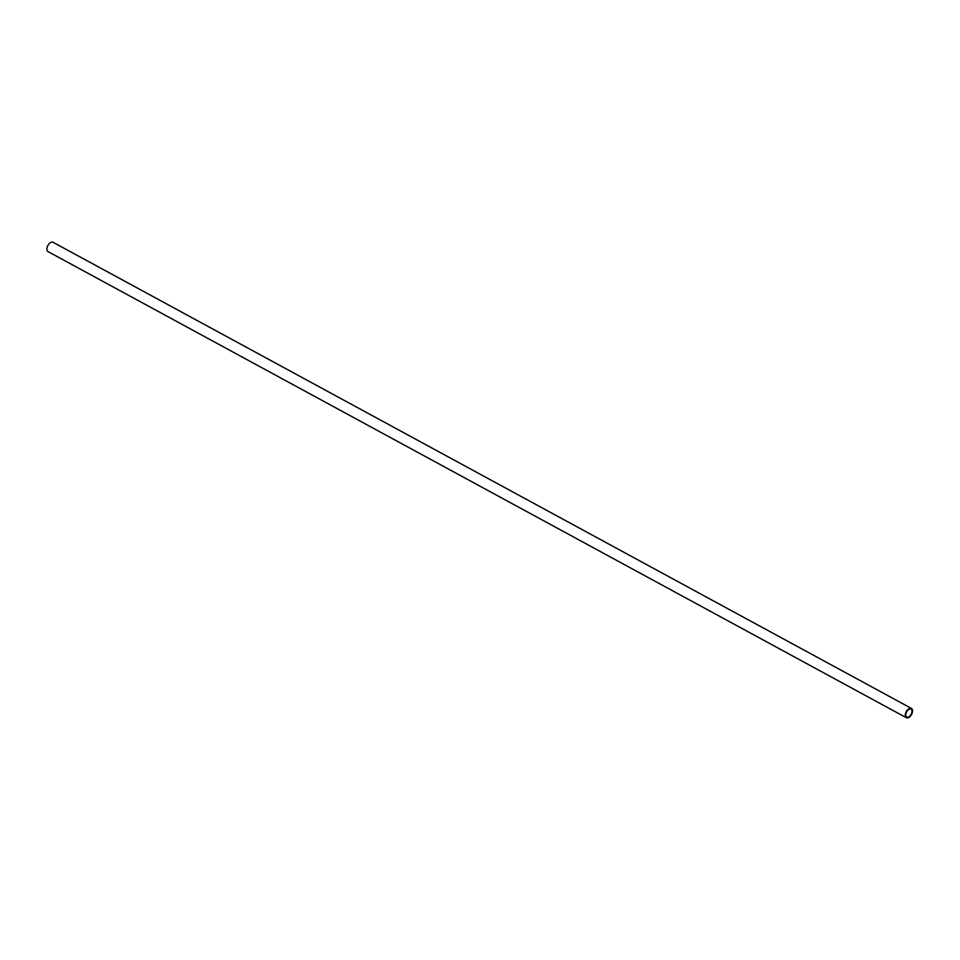 <?xml version="1.0" encoding="UTF-8"?>
<svg xmlns="http://www.w3.org/2000/svg" width="960" height="960" viewBox="0 0 960 960"><rect width="100%" height="100%" fill="white"/><g stroke="black" fill="none" stroke-linecap="round" stroke-linejoin="round"><path stroke-width="1.44" d="M911.544 713.412A4.512 2.544 -61.5 0 1 906.744 717.036A4.512 2.544 -61.5 0 1 906.66 711.864A4.512 2.544 -61.5 0 1 911.052 709.104A4.512 2.544 -61.5 0 1 911.544 713.412M906.372 717.732L48 251.58A5.304 2.988 -61.5 0 1 47.904 245.496A5.304 2.988 -61.5 0 1 53.064 242.268L911.424 708.42A5.304 2.988 -61.5 0 1 912 713.472A5.304 2.988 -61.5 0 1 906.372 717.732A5.304 2.988 -61.5 0 1 906.276 711.648A5.304 2.988 -61.5 0 1 911.424 708.42"/></g></svg>
